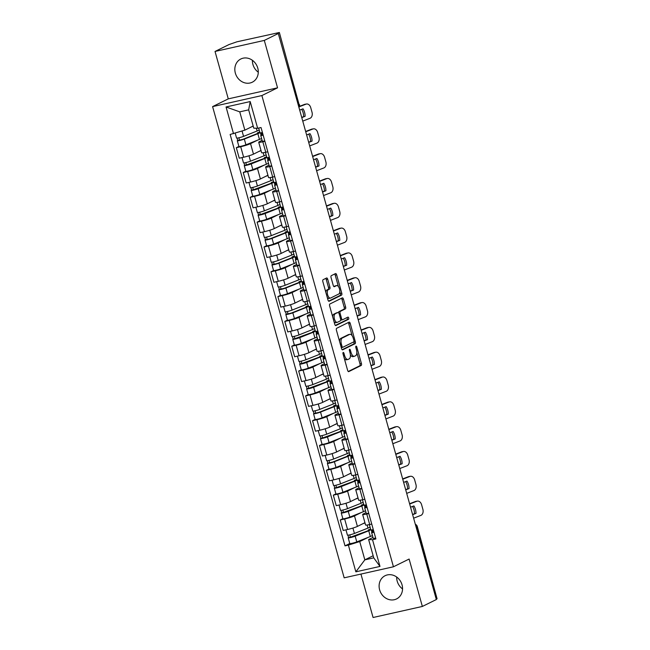 <?xml version="1.0" encoding="UTF-8"?>
<svg xmlns="http://www.w3.org/2000/svg" width="650" height="650" viewBox="0 0 650 650"><rect width="100%" height="100%" fill="white"/><g stroke="black" fill="none" stroke-linecap="round" stroke-linejoin="round"><path stroke-width="0.97" d="M343.176 352.471A1.137 0.528 77.4 0 0 343.005 353.803L347.636 370.394A1.633 0.756 77.4 0 0 348.676 371.646A1.633 0.756 77.4 0 0 348.757 371.613L361.173 365.479A1.633 0.756 77.4 0 0 361.433 363.577L356.801 346.986A1.137 0.528 77.4 0 0 356.062 346.117A1.137 0.528 77.4 0 0 356.013 346.133A1.137 0.528 77.4 0 0 355.834 347.466L356.428 349.611A5.216 2.405 77.4 0 1 355.623 355.696L354.583 356.208A5.216 2.405 77.4 0 1 354.331 356.298A5.216 2.405 77.4 0 1 350.984 352.308L350.382 350.155A1.137 0.528 77.4 0 0 349.651 349.286A1.137 0.528 77.4 0 0 349.594 349.302A1.137 0.528 77.4 0 0 349.416 350.634L350.017 352.779A5.216 2.405 77.4 0 1 349.204 358.865L348.173 359.377A5.216 2.405 77.4 0 1 347.912 359.466A5.216 2.405 77.4 0 1 344.565 355.477L343.964 353.324A1.137 0.528 77.4 0 0 343.233 352.454A1.137 0.528 77.4 0 0 343.176 352.471M258.277 72.207A12.943 11.416 63.7 0 1 252.915 64.423A12.943 11.416 63.7 0 1 252.403 60.304M235.349 73.109A12.943 11.416 -116.3 0 0 252.289 82.201A12.943 11.416 -116.3 0 0 257.766 68.079A12.943 11.416 -116.3 0 0 240.825 58.987A12.943 11.416 -116.3 0 0 235.349 73.109M402.553 588.933A12.943 11.416 63.7 0 1 397.191 581.149A12.943 11.416 63.7 0 1 396.671 577.029M379.624 589.826A12.943 11.416 -116.3 0 0 396.565 598.926A12.943 11.416 -116.3 0 0 402.033 584.805A12.943 11.416 -116.3 0 0 385.092 575.713A12.943 11.416 -116.3 0 0 379.624 589.826M327.714 279.216A1.633 0.756 77.4 0 0 326.666 277.964A1.633 0.756 77.4 0 0 326.584 277.997L323.099 279.719A1.633 0.756 77.4 0 0 322.847 281.621L327.99 300.048A1.633 0.756 77.4 0 0 329.038 301.291A1.633 0.756 77.4 0 0 329.119 301.267L341.534 295.132A1.633 0.756 77.4 0 0 341.786 293.231L336.643 274.804A1.633 0.756 77.4 0 0 335.595 273.553A1.633 0.756 77.4 0 0 335.514 273.585L331.313 275.665A1.633 0.756 77.4 0 0 331.053 277.566L333.255 285.447A1.633 0.756 77.4 0 0 334.303 286.699A1.633 0.756 77.4 0 0 334.384 286.674L336.473 285.642A4.355 2.015 77.4 0 1 336.684 285.561A4.355 2.015 77.4 0 1 339.544 289.144A4.355 2.015 77.4 0 1 338.804 293.995L330.631 298.033A4.355 2.015 77.4 0 1 330.419 298.106A4.355 2.015 77.4 0 1 327.551 294.531A4.355 2.015 77.4 0 1 328.299 289.681L329.656 289.006A1.633 0.756 77.4 0 0 329.916 287.105L327.714 279.216L326.276 279.541A1.633 0.756 77.4 0 0 325.674 278.444M261.877 95.558L277.55 87.823L264.306 40.414L278.298 33.499L436.337 599.544L422.354 606.45L409.118 559.041L393.445 566.784L261.877 95.558L212.599 106.608L344.167 577.834L393.445 566.784M336.659 328.283A1.633 0.756 77.4 0 0 336.408 330.184L341.551 348.611A1.633 0.756 77.4 0 0 342.599 349.863A1.633 0.756 77.4 0 0 342.68 349.83L355.095 343.696A1.633 0.756 77.4 0 0 355.347 341.794L350.204 323.367A1.633 0.756 77.4 0 0 349.156 322.124A1.633 0.756 77.4 0 0 349.074 322.148L336.659 328.283M334.774 324.326L329.631 305.898A1.633 0.756 77.4 0 1 329.883 303.997L342.298 297.863A1.633 0.756 77.4 0 1 342.379 297.838A1.633 0.756 77.4 0 1 343.419 299.089L345.621 306.971A1.633 0.756 77.4 0 1 345.369 308.872L340.332 311.366A1.633 0.756 77.4 0 0 340.08 313.267L341.543 318.5A1.633 0.756 77.4 0 0 342.591 319.743A1.633 0.756 77.4 0 0 342.672 319.719L347.912 317.127A1.137 0.528 77.4 0 1 347.969 317.111A1.137 0.528 77.4 0 1 348.717 318.045A1.137 0.528 77.4 0 1 348.522 319.312L335.896 325.553A1.633 0.756 77.4 0 1 335.814 325.577A1.633 0.756 77.4 0 1 334.774 324.326M264.306 40.414L215.028 51.456L229.019 44.549L236.909 41.811L279.362 32.5L299.154 104.812L279.362 32.5M360.945 574.072L373.076 617.5L422.354 606.45M215.028 51.456L228.272 98.865L212.599 106.608M278.298 33.499L276.859 33.824L279.037 32.752M416.122 527.134L417.284 526.476L437.076 598.788L416.959 526.719A3.323 2.925 -116.3 0 0 415.415 524.615M436.239 599.202L437.076 598.788M368.818 513.565L366.762 514.028A7.638 0.756 164.4 0 1 362.643 514.483L365.576 524.981A7.638 0.756 -15.6 0 0 369.696 524.526L371.743 524.071M361.384 512.501L354.486 515.905A7.638 0.756 164.4 0 1 344.638 518.984L347.571 529.49A7.638 0.756 -15.6 0 0 357.411 526.411L364.934 522.689M347.571 529.49L343.192 530.465L340.259 519.967L342.842 518.692M362.643 514.483A7.638 0.756 164.4 0 1 363.391 513.914L366.023 512.606M344.638 518.984L340.259 519.967M361.887 488.751L359.84 489.206A7.638 0.756 164.4 0 1 355.713 489.661L358.646 500.167A7.638 0.756 -15.6 0 0 362.765 499.712L364.821 499.249M335.912 493.878L333.328 495.154L336.261 505.651L340.641 504.668A7.638 0.756 -15.6 0 0 350.488 501.589L358.004 497.876M355.713 489.661A7.638 0.756 164.4 0 1 356.46 489.093L359.101 487.793M354.453 487.679L347.555 491.091A7.638 0.756 164.4 0 1 337.707 494.171L333.328 495.154M354.957 463.929L352.909 464.392A7.638 0.756 164.4 0 1 348.782 464.848L351.715 475.345A7.638 0.756 -15.6 0 0 355.842 474.89L357.89 474.427M328.981 469.056L326.398 470.332L329.331 480.829L333.71 479.846A7.638 0.756 -15.6 0 0 343.558 476.775L351.081 473.054M348.782 464.848A7.638 0.756 164.4 0 1 349.529 464.279L352.17 462.971M347.523 462.865L340.624 466.269A7.638 0.756 164.4 0 1 330.785 469.349L326.398 470.332M348.026 439.116L345.979 439.571A7.638 0.756 164.4 0 1 341.859 440.026L344.784 450.531A7.638 0.756 -15.6 0 0 348.912 450.068L350.959 449.613M322.051 444.234L319.475 445.518L322.4 456.016L326.787 455.032A7.638 0.756 -15.6 0 0 336.627 451.953L344.151 448.24M341.859 440.026A7.638 0.756 164.4 0 1 342.599 439.457L345.239 438.157M340.592 438.043L333.694 441.456A7.638 0.756 164.4 0 1 323.854 444.535L319.475 445.518M341.096 414.294L339.048 414.757A7.638 0.756 164.4 0 1 334.929 415.212L337.862 425.709A7.638 0.756 -15.6 0 0 341.981 425.254L344.029 424.791M315.128 419.421L312.544 420.696L315.469 431.194L319.857 430.211A7.638 0.756 -15.6 0 0 329.696 427.139L337.22 423.418M334.929 415.212A7.638 0.756 164.4 0 1 335.676 414.635L338.309 413.335M333.661 413.229L326.763 416.634A7.638 0.756 164.4 0 1 316.924 419.713L312.544 420.696M334.165 389.48L332.118 389.935A7.638 0.756 164.4 0 1 327.998 390.39L330.931 400.896A7.638 0.756 -15.6 0 0 335.051 400.433L337.098 399.977M308.197 394.599L305.614 395.874L308.547 406.38L312.926 405.397A7.638 0.756 -15.6 0 0 322.766 402.317L330.289 398.604M327.998 390.39A7.638 0.756 164.4 0 1 328.746 389.821L331.378 388.521M326.731 388.408L319.832 391.82A7.638 0.756 164.4 0 1 309.993 394.899L305.614 395.874M327.243 364.658L325.187 365.121A7.638 0.756 164.4 0 1 321.067 365.576L324.001 376.074A7.638 0.756 -15.6 0 0 328.12 375.619L330.168 375.156M301.267 369.785L298.683 371.061L301.616 381.558L305.996 380.575A7.638 0.756 -15.6 0 0 315.835 377.496L323.359 373.783M321.067 365.576A7.638 0.756 164.4 0 1 321.815 364.999L324.447 363.699M319.8 363.594L312.91 366.998A7.638 0.756 164.4 0 1 303.062 370.077L298.683 371.061M320.312 339.844L318.264 340.299A7.638 0.756 164.4 0 1 314.137 340.754L317.07 351.26A7.638 0.756 -15.6 0 0 321.189 350.797L323.237 350.342M294.336 344.963L291.752 346.239L294.686 356.744L299.065 355.761A7.638 0.756 -15.6 0 0 308.912 352.682L316.428 348.969M314.137 340.754A7.638 0.756 164.4 0 1 314.884 340.186L317.525 338.886M312.877 338.772L305.979 342.184A7.638 0.756 164.4 0 1 296.132 345.264L291.752 346.239M313.381 315.023L311.334 315.486A7.638 0.756 164.4 0 1 307.206 315.941L310.139 326.438A7.638 0.756 -15.6 0 0 314.259 325.983L316.314 325.52M287.406 320.149L284.822 321.425L287.755 331.923L292.134 330.939A7.638 0.756 -15.6 0 0 301.982 327.86L309.498 324.147M307.206 315.941A7.638 0.756 164.4 0 1 307.954 315.364L310.594 314.064M305.947 313.958L299.049 317.363A7.638 0.756 164.4 0 1 289.209 320.442L284.822 321.425M306.451 290.209L304.403 290.664A7.638 0.756 164.4 0 1 300.284 291.119L303.209 301.624A7.638 0.756 -15.6 0 0 307.336 301.161L309.384 300.706M280.475 295.327L277.891 296.603L280.824 307.109L285.212 306.126A7.638 0.756 -15.6 0 0 295.051 303.046L302.575 299.333M300.284 291.119A7.638 0.756 164.4 0 1 301.023 290.55L303.664 289.242M299.016 289.136L292.118 292.549A7.638 0.756 164.4 0 1 282.279 295.62L277.891 296.603M299.52 265.387L297.473 265.85A7.638 0.756 164.4 0 1 293.353 266.305L296.286 276.803A7.638 0.756 -15.6 0 0 300.406 276.348L302.453 275.884M273.553 270.514L270.969 271.789L273.894 282.287L278.281 281.304A7.638 0.756 -15.6 0 0 288.121 278.224L295.644 274.511M293.353 266.305A7.638 0.756 164.4 0 1 294.092 265.728L296.733 264.428M292.086 264.322L285.188 267.727A7.638 0.756 164.4 0 1 275.348 270.806L270.969 271.789M292.589 240.565L290.542 241.028A7.638 0.756 164.4 0 1 286.423 241.483L289.356 251.981A7.638 0.756 -15.6 0 0 293.475 251.526L295.523 251.071M266.622 245.692L264.038 246.967L266.971 257.473L271.351 256.49A7.638 0.756 -15.6 0 0 281.19 253.411L288.714 249.689M286.423 241.483A7.638 0.756 164.4 0 1 287.17 240.914L289.803 239.606M285.155 239.501L278.257 242.913A7.638 0.756 164.4 0 1 268.418 245.984L264.038 246.967M285.659 215.751L283.611 216.206A7.638 0.756 164.4 0 1 279.492 216.669L282.425 227.167A7.638 0.756 -15.6 0 0 286.544 226.712L288.592 226.249M259.691 220.878L257.108 222.154L260.041 232.651L264.42 231.668A7.638 0.756 -15.6 0 0 274.259 228.589L281.783 224.876M279.492 216.669A7.638 0.756 164.4 0 1 280.239 216.092L282.872 214.793M278.224 214.687L271.326 218.091A7.638 0.756 164.4 0 1 261.487 221.171L257.108 222.154M278.736 190.929L276.681 191.393A7.638 0.756 164.4 0 1 272.561 191.847L275.494 202.345A7.638 0.756 -15.6 0 0 279.614 201.89L281.661 201.435M252.761 196.056L250.177 197.332L253.11 207.838L257.489 206.854A7.638 0.756 -15.6 0 0 267.329 203.775L274.852 200.054M272.561 191.847A7.638 0.756 164.4 0 1 273.309 191.279L275.949 189.971M271.302 189.865L264.404 193.269A7.638 0.756 164.4 0 1 254.556 196.349L250.177 197.332M271.806 166.116L269.758 166.571A7.638 0.756 164.4 0 1 265.631 167.034L268.564 177.531A7.638 0.756 -15.6 0 0 272.683 177.076L274.739 176.613M245.83 171.243L243.246 172.518L246.179 183.016L250.559 182.032A7.638 0.756 -15.6 0 0 260.406 178.953L267.922 175.24M265.631 167.034A7.638 0.756 164.4 0 1 266.378 166.457L269.019 165.157M264.371 165.051L257.473 168.456A7.638 0.756 164.4 0 1 247.634 171.535L243.246 172.518M264.875 141.294L262.827 141.757A7.638 0.756 164.4 0 1 258.708 142.212L261.633 152.709A7.638 0.756 -15.6 0 0 265.761 152.254L267.808 151.799M238.899 146.421L236.316 147.696L239.249 158.194L243.636 157.219A7.638 0.756 -15.6 0 0 253.476 154.139L260.999 150.418M258.708 142.212A7.638 0.756 164.4 0 1 259.447 141.643L262.088 140.335M257.441 140.229L250.543 143.634A7.638 0.756 164.4 0 1 240.703 146.713L236.316 147.696M368.306 537.314L359.726 541.556L364.837 559.853L373.742 557.854L368.631 539.565L372.954 537.428M373.149 555.742L364.837 559.853L355.851 571.829L348.384 545.106L359.726 541.556M368.631 539.565L372.523 539.695L379.982 566.426L355.851 571.829M233.521 133.697L226.054 106.974L250.193 101.562L257.652 128.286L253.768 128.156L248.658 109.858L239.752 111.857L244.855 130.154L230.141 134.452L345.012 545.862L348.384 545.106M372.523 539.695L375.895 538.939L261.032 127.53L257.652 128.286M277.55 87.823L228.272 98.865M244.855 130.154L253.175 126.043M349.773 543.514L345.012 545.862M371.654 530.839L371.402 529.929M364.723 506.017L364.471 505.115M357.793 481.203L357.541 480.293M350.862 456.381L350.61 455.479M343.939 431.567L343.679 430.657M337.009 406.746L336.757 405.844M330.078 381.932L329.826 381.022M323.148 357.11L322.896 356.208M316.217 332.296L315.965 331.386M309.286 307.474L309.034 306.572M302.364 282.661L302.104 281.751M295.433 257.839L295.181 256.937M288.502 233.025L288.251 232.115M281.572 208.203L281.32 207.301M274.641 183.389L274.389 182.479M267.711 158.567L267.459 157.666M260.788 133.754L260.528 132.844M379.982 566.426L373.742 557.854M248.658 109.858L250.193 101.562M239.752 111.857L226.054 106.974M344.289 358.402A5.216 2.405 77.4 0 0 346.474 359.791L347.912 359.466M350.374 354.697A5.216 2.405 77.4 0 0 352.893 356.623L354.331 356.298M348.238 371.491L359.743 365.804A1.633 0.756 77.4 0 0 359.994 363.902L356.834 352.584M352.113 335.684L348.766 323.692A1.633 0.756 77.4 0 0 348.164 322.595M342.152 349.7L353.657 344.021A1.633 0.756 77.4 0 0 353.909 342.119L353.827 341.811M342.038 346.418A1.137 0.528 77.4 0 0 342.769 347.287A1.137 0.528 77.4 0 0 342.826 347.271L353.722 341.884A1.137 0.528 77.4 0 0 353.901 340.551L353.267 338.293A5.216 2.405 77.4 0 0 349.919 334.295A5.216 2.405 77.4 0 0 349.668 334.384L342.217 338.065A5.216 2.405 77.4 0 0 341.404 344.151L342.038 346.418L341.006 346.645M341.274 347.62A1.137 0.528 77.4 0 0 341.331 347.612A1.137 0.528 77.4 0 0 341.388 347.596L342.713 347.295M349.919 334.295L348.489 334.612A5.216 2.405 77.4 0 0 348.229 334.709L349.668 334.384M339.568 341.502A5.216 2.405 77.4 0 1 340.779 338.39L348.229 334.709M338.52 312.65A1.633 0.756 77.4 0 1 338.902 311.683L343.931 309.197A1.633 0.756 77.4 0 0 344.191 307.296L341.989 299.406A1.633 0.756 77.4 0 0 341.388 298.317M340.706 319.906A1.633 0.756 77.4 0 0 341.152 320.068A1.633 0.756 77.4 0 0 341.234 320.036L342.501 319.751M335.376 325.423L347.084 319.637A1.137 0.528 77.4 0 0 347.344 318.752A1.137 0.528 77.4 0 0 346.921 317.614M335.108 313.942A4.355 2.015 77.4 0 0 334.368 318.801A4.355 2.015 77.4 0 0 337.228 322.376A4.355 2.015 77.4 0 0 337.439 322.294L340.324 320.873A1.633 0.756 77.4 0 0 340.576 318.971L339.113 313.739A1.633 0.756 77.4 0 0 338.073 312.496A1.633 0.756 77.4 0 0 337.992 312.52L333.678 314.267A4.355 2.015 77.4 0 0 332.662 316.769M334.011 321.604A4.355 2.015 77.4 0 0 335.79 322.692L337.228 322.376M336.716 312.804A1.633 0.756 77.4 0 0 336.635 312.812A1.633 0.756 77.4 0 0 336.554 312.845L337.992 312.52M333.678 314.267L336.554 312.845M325.853 292.378A4.355 2.015 77.4 0 1 326.861 289.998L328.226 289.331A1.633 0.756 77.4 0 0 328.477 287.422L326.276 279.541M327.259 297.432A4.355 2.015 77.4 0 0 328.981 298.431L330.419 298.106M335.473 285.862A4.355 2.015 77.4 0 0 335.246 285.886A4.355 2.015 77.4 0 0 335.034 285.959L336.473 285.642M333.856 286.544L335.034 285.959M338.398 286.569L335.205 275.129A1.633 0.756 77.4 0 0 334.604 274.032M328.591 301.137L340.096 295.457A1.633 0.756 77.4 0 0 340.348 293.556L339.812 291.614M373.523 530.416L371.524 530.863M370.069 527.085A9.961 0.983 164.4 0 1 367.981 528.084L354.429 533.463A4.152 0.406 164.4 0 1 350.066 534.788A4.152 0.406 164.4 0 1 347.433 535.129L345.954 529.847M364.999 522.909L362.481 523.9M368.485 530.481L368.314 529.88A7.8 0.772 164.4 0 1 369.046 530.002A7.8 0.772 164.4 0 1 367.177 531.074L350.269 537.258L349.83 534.844M368.314 529.88L370.191 529.271A9.961 0.983 164.4 0 1 370.679 529.262M370.825 529.791A9.961 0.983 164.4 0 1 368.737 530.782L355.184 536.169A4.152 0.406 164.4 0 1 350.821 537.493A4.152 0.406 164.4 0 1 348.189 537.834A4.152 0.406 164.4 0 1 348.595 537.526L347.937 535.186M372.426 535.519A9.961 0.983 164.4 0 1 370.338 536.51L356.785 541.897A4.152 0.406 164.4 0 1 352.422 543.221A4.152 0.406 164.4 0 1 349.789 543.562L348.189 537.834M373.628 530.798L371.727 531.578M372.287 531.456L372.401 531.863M350.512 537.282L348.595 537.526M410.556 507.203L413.904 505.919A10.294 7.386 -99.7 0 1 415.992 513.394L412.563 514.394M412.644 514.678L415.992 513.394M412.579 506.423A10.294 7.386 -99.7 0 1 414.505 513.646M409.589 503.734L415.415 501.499A4.981 3.575 -99.7 0 1 415.911 501.361L417.389 501.109A4.981 3.575 80.3 0 0 416.894 501.239L415.415 501.499M413.619 518.18L420.851 515.401A4.981 3.575 80.3 0 0 422.882 509.332L421.598 504.717A4.981 3.575 80.3 0 0 417.389 501.109M409.662 504.018L416.894 501.239M373.636 530.839L371.67 532.472A4.152 0.406 -15.6 0 0 371.605 532.586A4.152 0.406 -15.6 0 0 374.043 532.293M371.605 532.586L373.206 538.314A4.152 0.406 -15.6 0 0 375.643 538.021M369.371 524.599L370.849 529.88A4.152 0.406 -15.6 0 0 373.287 529.587M366.592 505.602L364.593 506.049M363.139 502.263A9.961 0.983 164.4 0 1 361.051 503.262L347.498 508.649A4.152 0.406 164.4 0 1 343.143 509.974A4.152 0.406 164.4 0 1 340.502 510.315L339.024 505.034M358.069 498.087L355.55 499.086M361.554 505.668L361.384 505.066A7.8 0.772 164.4 0 1 362.115 505.188A7.8 0.772 164.4 0 1 360.246 506.253L343.338 512.436L342.899 510.031M361.384 505.066L363.261 504.449A9.961 0.983 164.4 0 1 363.748 504.449M363.894 504.969A9.961 0.983 164.4 0 1 361.806 505.968L348.254 511.355A4.152 0.406 164.4 0 1 343.899 512.679A4.152 0.406 164.4 0 1 341.258 513.021A4.152 0.406 164.4 0 1 341.664 512.704L341.006 510.372M365.495 510.697A9.961 0.983 164.4 0 1 363.407 511.696L349.854 517.083A4.152 0.406 164.4 0 1 345.491 518.408A4.152 0.406 164.4 0 1 342.859 518.741L341.258 513.021M366.697 505.976L364.796 506.764M365.365 506.634L365.479 507.049M343.582 512.46L341.664 512.704M359.661 480.781L357.671 481.227M356.208 477.449A9.961 0.983 164.4 0 1 354.12 478.449L340.576 483.827A4.152 0.406 164.4 0 1 336.213 485.152A4.152 0.406 164.4 0 1 333.572 485.493L332.101 480.212M351.138 473.265L348.619 474.264M354.624 480.846L354.453 480.244A7.8 0.772 164.4 0 1 355.184 480.366A7.8 0.772 164.4 0 1 353.316 481.439L336.408 487.622L335.969 485.209M354.453 480.244L356.33 479.635A9.961 0.983 164.4 0 1 356.817 479.627M356.964 480.155A9.961 0.983 164.4 0 1 354.876 481.146L341.331 486.533A4.152 0.406 164.4 0 1 336.968 487.858A4.152 0.406 164.4 0 1 334.327 488.199A4.152 0.406 164.4 0 1 334.734 487.89L334.084 485.55M358.564 485.883A9.961 0.983 164.4 0 1 356.476 486.874L342.924 492.261A4.152 0.406 164.4 0 1 338.569 493.586A4.152 0.406 164.4 0 1 335.928 493.927L334.327 488.199M359.767 481.163L357.866 481.942M358.434 481.821L358.548 482.227M336.651 487.646L334.734 487.89M352.731 455.967L350.74 456.414M349.277 452.628A9.961 0.983 164.4 0 1 347.197 453.627L333.645 459.014A4.152 0.406 164.4 0 1 329.282 460.338A4.152 0.406 164.4 0 1 326.641 460.679L325.171 455.398M344.207 448.451L341.697 449.451M347.693 456.032L347.531 455.431A7.8 0.772 164.4 0 1 348.254 455.552A7.8 0.772 164.4 0 1 346.385 456.617L332.841 462.004L329.477 462.8L329.038 460.395M347.531 455.431L349.399 454.813A9.961 0.983 164.4 0 1 349.887 454.813M350.033 455.333A9.961 0.983 164.4 0 1 347.945 456.332L334.401 461.719A4.152 0.406 164.4 0 1 330.037 463.044A4.152 0.406 164.4 0 1 327.397 463.377A4.152 0.406 164.4 0 1 327.803 463.068L327.153 460.728M351.634 461.061A9.961 0.983 164.4 0 1 349.546 462.061L336.001 467.448A4.152 0.406 164.4 0 1 331.638 468.772A4.152 0.406 164.4 0 1 328.998 469.105L327.397 463.377M352.836 456.341L350.935 457.129M351.504 456.999L351.618 457.413M329.721 462.824L327.803 463.068M403.626 482.389L406.973 481.098A10.294 7.386 -99.7 0 1 409.061 488.573L405.632 489.58M405.714 489.864L409.061 488.573M405.649 481.609A10.294 7.386 -99.7 0 1 407.574 488.832M402.659 478.92L408.484 476.677A4.981 3.575 -99.7 0 1 408.98 476.539L410.459 476.288A4.981 3.575 80.3 0 0 409.971 476.426L408.484 476.677M406.689 493.366L413.92 490.579A4.981 3.575 80.3 0 0 415.951 484.518L414.668 479.903A4.981 3.575 80.3 0 0 410.459 476.288M402.74 479.204L409.971 476.426M366.706 506.017L364.748 507.658A4.152 0.406 -15.6 0 0 364.674 507.764A4.152 0.406 -15.6 0 0 367.112 507.471M364.674 507.764L366.275 513.492A4.152 0.406 -15.6 0 0 368.713 513.199M362.448 499.777L363.919 505.066A4.152 0.406 -15.6 0 0 366.356 504.766M396.695 457.567L400.043 456.284A10.294 7.386 -99.7 0 1 402.131 463.759L398.702 464.758M398.783 465.043L402.131 463.759M398.718 456.788A10.294 7.386 -99.7 0 1 400.652 464.011M395.728 454.098L401.554 451.856A4.981 3.575 -99.7 0 1 402.049 451.726L403.528 451.474A4.981 3.575 80.3 0 0 403.041 451.604L401.554 451.856M399.758 468.544L406.989 465.766A4.981 3.575 80.3 0 0 409.029 459.696L407.737 455.081A4.981 3.575 80.3 0 0 403.528 451.474M395.809 454.382L403.041 451.604M359.775 481.203L357.817 482.836A4.152 0.406 -15.6 0 0 357.744 482.95A4.152 0.406 -15.6 0 0 360.181 482.657M357.744 482.95L359.344 488.678A4.152 0.406 -15.6 0 0 361.782 488.386M355.517 474.963L356.988 480.244A4.152 0.406 -15.6 0 0 359.426 479.952M389.764 432.746L393.112 431.462A10.294 7.386 -99.7 0 1 395.2 438.937L391.771 439.944M391.852 440.229L395.2 438.937M391.787 431.974A10.294 7.386 -99.7 0 1 393.721 439.197M388.798 429.284L394.631 427.042A4.981 3.575 -99.7 0 1 395.119 426.904L396.598 426.652A4.981 3.575 80.3 0 0 396.11 426.79L394.631 427.042M392.827 443.723L400.059 440.944A4.981 3.575 80.3 0 0 402.098 434.882L400.806 430.267A4.981 3.575 80.3 0 0 396.598 426.652M388.879 429.569L396.11 426.79M352.852 456.381L350.886 458.023A4.152 0.406 -15.6 0 0 350.813 458.128A4.152 0.406 -15.6 0 0 353.251 457.836M350.813 458.128L352.414 463.856A4.152 0.406 -15.6 0 0 354.851 463.564M348.587 450.141L350.058 455.431A4.152 0.406 -15.6 0 0 352.503 455.13M345.8 431.145L343.809 431.592M342.355 427.814A9.961 0.983 164.4 0 1 340.267 428.805L326.714 434.192A4.152 0.406 164.4 0 1 322.351 435.516A4.152 0.406 164.4 0 1 319.711 435.858L318.24 430.576M337.277 423.629L334.766 424.629M340.762 431.21L340.6 430.609A7.8 0.772 164.4 0 1 341.323 430.731A7.8 0.772 164.4 0 1 339.454 431.795L322.546 437.986L322.116 435.573M340.6 430.609L342.477 429.999A9.961 0.983 164.4 0 1 342.964 429.991M343.102 430.519A9.961 0.983 164.4 0 1 341.023 431.511L327.47 436.898A4.152 0.406 164.4 0 1 323.107 438.222A4.152 0.406 164.4 0 1 320.466 438.563A4.152 0.406 164.4 0 1 320.873 438.254L320.223 435.914M344.703 436.247A9.961 0.983 164.4 0 1 342.615 437.239L329.071 442.626A4.152 0.406 164.4 0 1 324.707 443.95A4.152 0.406 164.4 0 1 322.067 444.291L320.466 438.563M345.906 431.527L344.004 432.307M344.573 432.185L344.687 432.591M322.79 438.011L320.873 438.254M338.869 406.331L336.879 406.778M335.424 402.992A9.961 0.983 164.4 0 1 333.336 403.991L319.784 409.378A4.152 0.406 164.4 0 1 315.421 410.702A4.152 0.406 164.4 0 1 312.788 411.044L311.309 405.754M330.346 398.816L327.836 399.815M333.84 406.396L333.669 405.795A7.8 0.772 164.4 0 1 334.401 405.917A7.8 0.772 164.4 0 1 332.532 406.981L318.979 412.368L315.616 413.164L315.185 410.759M333.669 405.795L335.546 405.178A9.961 0.983 164.4 0 1 336.034 405.178M336.18 405.697A9.961 0.983 164.4 0 1 334.092 406.697L320.539 412.084A4.152 0.406 164.4 0 1 316.176 413.408A4.152 0.406 164.4 0 1 313.544 413.741A4.152 0.406 164.4 0 1 313.942 413.433L313.292 411.092M337.773 411.426A9.961 0.983 164.4 0 1 335.692 412.425L322.14 417.804A4.152 0.406 164.4 0 1 317.777 419.128A4.152 0.406 164.4 0 1 315.136 419.469L313.544 413.741M338.975 406.705L337.082 407.493M337.642 407.363L337.756 407.777M315.859 413.189L313.942 413.433M382.834 407.932L386.181 406.648A10.294 7.386 -99.7 0 1 388.269 414.123L384.849 415.123M384.922 415.407L388.269 414.123M384.857 407.152A10.294 7.386 -99.7 0 1 386.791 414.375M381.867 404.463L387.701 402.22A4.981 3.575 -99.7 0 1 388.188 402.09L389.675 401.838A4.981 3.575 80.3 0 0 389.179 401.968L387.701 402.22M385.905 418.909L393.136 416.13A4.981 3.575 80.3 0 0 395.168 410.061L393.876 405.446A4.981 3.575 80.3 0 0 389.675 401.838M381.948 404.747L389.179 401.968M345.922 431.567L343.956 433.201A4.152 0.406 -15.6 0 0 343.891 433.314A4.152 0.406 -15.6 0 0 346.328 433.022M343.891 433.314L345.483 439.043A4.152 0.406 -15.6 0 0 347.921 438.75M341.656 425.327L343.135 430.609A4.152 0.406 -15.6 0 0 345.572 430.316M375.911 383.11L379.251 381.826A10.294 7.386 -99.7 0 1 381.339 389.301L377.918 390.309M377.999 390.593L381.339 389.301M377.934 382.338A10.294 7.386 -99.7 0 1 379.86 389.561M374.936 379.649L380.77 377.406A4.981 3.575 -99.7 0 1 381.257 377.268L382.744 377.016A4.981 3.575 80.3 0 0 382.249 377.154L380.77 377.406M378.974 394.087L386.206 391.308A4.981 3.575 80.3 0 0 388.237 385.247L386.953 380.632A4.981 3.575 80.3 0 0 382.744 377.016M375.017 379.933L382.249 377.154M338.991 406.746L337.025 408.387A4.152 0.406 -15.6 0 0 336.96 408.493A4.152 0.406 -15.6 0 0 339.398 408.2M336.96 408.493L338.561 414.221A4.152 0.406 -15.6 0 0 340.998 413.928M334.726 400.506L336.204 405.787A4.152 0.406 -15.6 0 0 338.642 405.494M331.947 381.509L329.948 381.956M328.494 378.178A9.961 0.983 164.4 0 1 326.406 379.169L312.853 384.556A4.152 0.406 164.4 0 1 308.49 385.881A4.152 0.406 164.4 0 1 305.858 386.222L304.379 380.941M323.416 373.994L320.905 374.993M326.909 381.574L326.739 380.973A7.8 0.772 164.4 0 1 327.47 381.095A7.8 0.772 164.4 0 1 325.601 382.159L308.693 388.342L308.254 385.938M326.739 380.973L328.616 380.364A9.961 0.983 164.4 0 1 329.103 380.356M329.249 380.884A9.961 0.983 164.4 0 1 327.161 381.875L313.609 387.262A4.152 0.406 164.4 0 1 309.246 388.586A4.152 0.406 164.4 0 1 306.613 388.928A4.152 0.406 164.4 0 1 307.019 388.619L306.361 386.279M330.85 386.612A9.961 0.983 164.4 0 1 328.762 387.603L315.209 392.99A4.152 0.406 164.4 0 1 310.846 394.314A4.152 0.406 164.4 0 1 308.214 394.656L306.613 388.928M332.053 381.883L330.151 382.671M330.712 382.549L330.826 382.956M308.929 388.375L307.019 388.619M325.016 356.696L323.017 357.142M321.563 353.356A9.961 0.983 164.4 0 1 319.475 354.356L305.923 359.743A4.152 0.406 164.4 0 1 301.567 361.067A4.152 0.406 164.4 0 1 298.927 361.4L297.448 356.119M316.493 349.18L313.974 350.179M319.979 356.761L319.808 356.159A7.8 0.772 164.4 0 1 320.539 356.281A7.8 0.772 164.4 0 1 318.671 357.346L301.762 363.529L301.324 361.124M319.808 356.159L321.685 355.542A9.961 0.983 164.4 0 1 322.173 355.542M322.319 356.062A9.961 0.983 164.4 0 1 320.231 357.061L306.678 362.448A4.152 0.406 164.4 0 1 302.323 363.773A4.152 0.406 164.4 0 1 299.683 364.106A4.152 0.406 164.4 0 1 300.089 363.797L299.431 361.457M323.919 361.79A9.961 0.983 164.4 0 1 321.831 362.789L308.279 368.168A4.152 0.406 164.4 0 1 303.916 369.493A4.152 0.406 164.4 0 1 301.283 369.834L299.683 364.106M325.122 357.069L323.221 357.858M323.781 357.727L323.903 358.142M302.006 363.553L300.089 363.797M318.086 331.874L316.095 332.321M314.632 328.543A9.961 0.983 164.4 0 1 312.544 329.534L299 334.921A4.152 0.406 164.4 0 1 294.637 336.245A4.152 0.406 164.4 0 1 291.996 336.586L290.526 331.305M309.562 324.358L307.044 325.358M313.048 331.939L312.877 331.338A7.8 0.772 164.4 0 1 313.609 331.459A7.8 0.772 164.4 0 1 311.74 332.524L294.832 338.707L294.393 336.302M312.877 331.338L314.754 330.728A9.961 0.983 164.4 0 1 315.242 330.72M315.388 331.248A9.961 0.983 164.4 0 1 313.3 332.239L299.756 337.626A4.152 0.406 164.4 0 1 295.392 338.951A4.152 0.406 164.4 0 1 292.752 339.292A4.152 0.406 164.4 0 1 293.158 338.983L292.508 336.643M316.989 336.968A9.961 0.983 164.4 0 1 314.901 337.967L301.348 343.354A4.152 0.406 164.4 0 1 296.985 344.679A4.152 0.406 164.4 0 1 294.352 345.02L292.752 339.292M318.191 332.248L316.29 333.036M316.859 332.914L316.973 333.32M295.076 338.739L293.158 338.983M311.155 307.06L309.164 307.507M307.702 303.721A9.961 0.983 164.4 0 1 305.614 304.72L292.069 310.107A4.152 0.406 164.4 0 1 287.706 311.431A4.152 0.406 164.4 0 1 285.066 311.764L283.595 306.483M302.632 299.544L300.121 300.544M306.118 307.125L305.947 306.524A7.8 0.772 164.4 0 1 306.678 306.637A7.8 0.772 164.4 0 1 304.809 307.71L291.265 313.097L287.901 313.893L287.463 311.488M305.947 306.524L307.824 305.906A9.961 0.983 164.4 0 1 308.311 305.906M308.457 306.426A9.961 0.983 164.4 0 1 306.369 307.426L292.825 312.804A4.152 0.406 164.4 0 1 288.462 314.129A4.152 0.406 164.4 0 1 285.821 314.47A4.152 0.406 164.4 0 1 286.227 314.161L285.577 311.821M310.058 312.154A9.961 0.983 164.4 0 1 307.97 313.154L294.418 318.533A4.152 0.406 164.4 0 1 290.062 319.857A4.152 0.406 164.4 0 1 287.422 320.198L285.821 314.47M311.261 307.434L309.359 308.222M309.928 308.092L310.042 308.506M288.145 313.918L286.227 314.161M304.224 282.238L302.234 282.685M300.779 278.907A9.961 0.983 164.4 0 1 298.691 279.898L285.139 285.285A4.152 0.406 164.4 0 1 280.776 286.609A4.152 0.406 164.4 0 1 278.135 286.951L276.664 281.669M295.701 274.723L293.191 275.722M299.187 282.303L299.024 281.702A7.8 0.772 164.4 0 1 299.748 281.824A7.8 0.772 164.4 0 1 297.879 282.888L284.334 288.275L280.971 289.071L280.532 286.666M299.024 281.702L300.901 281.092A9.961 0.983 164.4 0 1 301.381 281.084M301.527 281.613A9.961 0.983 164.4 0 1 299.447 282.604L285.894 287.991A4.152 0.406 164.4 0 1 281.531 289.315A4.152 0.406 164.4 0 1 278.891 289.656A4.152 0.406 164.4 0 1 279.297 289.348L278.647 287.007M303.127 287.332A9.961 0.983 164.4 0 1 301.039 288.332L287.495 293.719A4.152 0.406 164.4 0 1 283.132 295.043A4.152 0.406 164.4 0 1 280.491 295.384L278.891 289.656M304.33 282.612L302.429 283.4M302.998 283.27L303.111 283.684M281.214 289.104L279.297 289.348M297.294 257.424L295.303 257.871M293.849 254.085A9.961 0.983 164.4 0 1 291.761 255.084L278.208 260.471A4.152 0.406 164.4 0 1 273.845 261.796A4.152 0.406 164.4 0 1 271.213 262.129L269.734 256.848M288.771 249.909L286.26 250.908M292.264 257.489L292.094 256.888A7.8 0.772 164.4 0 1 292.825 257.002A7.8 0.772 164.4 0 1 290.956 258.074L277.404 263.461L274.04 264.257L273.609 261.844M292.094 256.888L293.971 256.271A9.961 0.983 164.4 0 1 294.458 256.271M294.604 256.791A9.961 0.983 164.4 0 1 292.516 257.79L278.964 263.169A4.152 0.406 164.4 0 1 274.601 264.493A4.152 0.406 164.4 0 1 271.968 264.834A4.152 0.406 164.4 0 1 272.366 264.526L271.716 262.186M296.197 262.519A9.961 0.983 164.4 0 1 294.117 263.518L280.564 268.897A4.152 0.406 164.4 0 1 276.201 270.221A4.152 0.406 164.4 0 1 273.561 270.562L271.968 264.834M297.399 257.798L295.506 258.586M296.067 258.456L296.181 258.863M274.284 264.282L272.366 264.526M290.371 232.602L288.373 233.049M286.918 229.271A9.961 0.983 164.4 0 1 284.83 230.262L271.277 235.649A4.152 0.406 164.4 0 1 266.914 236.974A4.152 0.406 164.4 0 1 264.282 237.315L262.803 232.034M281.84 225.087L279.329 226.086M285.334 232.668L285.163 232.066A7.8 0.772 164.4 0 1 285.894 232.188A7.8 0.772 164.4 0 1 284.026 233.252L270.473 238.639L267.109 239.436L266.679 237.031M285.163 232.066L287.04 231.449A9.961 0.983 164.4 0 1 287.527 231.449M287.674 231.969A9.961 0.983 164.4 0 1 285.586 232.968L272.033 238.355A4.152 0.406 164.4 0 1 267.67 239.679A4.152 0.406 164.4 0 1 265.037 240.021A4.152 0.406 164.4 0 1 265.444 239.704L264.786 237.372M289.274 237.697A9.961 0.983 164.4 0 1 287.186 238.696L273.634 244.083A4.152 0.406 164.4 0 1 269.271 245.408A4.152 0.406 164.4 0 1 266.63 245.749L265.037 240.021M290.469 232.976L288.576 233.764M289.136 233.634L289.25 234.049M267.353 239.468L265.444 239.704M283.441 207.789L281.442 208.236M279.988 204.449A9.961 0.983 164.4 0 1 277.899 205.449L264.347 210.828A4.152 0.406 164.4 0 1 259.992 212.152A4.152 0.406 164.4 0 1 257.351 212.493L255.873 207.212M274.918 200.273L272.399 201.273M278.403 207.854L278.233 207.244A7.8 0.772 164.4 0 1 278.964 207.366A7.8 0.772 164.4 0 1 277.095 208.439L260.187 214.622L259.748 212.209M278.233 207.244L280.109 206.635A9.961 0.983 164.4 0 1 280.597 206.635M280.743 207.155A9.961 0.983 164.4 0 1 278.655 208.154L265.102 213.533A4.152 0.406 164.4 0 1 260.739 214.857A4.152 0.406 164.4 0 1 258.107 215.199A4.152 0.406 164.4 0 1 258.513 214.89L257.855 212.55M282.344 212.883A9.961 0.983 164.4 0 1 280.256 213.874L266.703 219.261A4.152 0.406 164.4 0 1 262.34 220.586A4.152 0.406 164.4 0 1 259.707 220.927L258.107 215.199M283.546 208.162L281.645 208.943M282.206 208.821L282.327 209.227M260.431 214.646L258.513 214.89M368.981 358.296L372.328 357.012A10.294 7.386 -99.7 0 1 374.408 364.488L370.988 365.487M371.069 365.771L374.408 364.488M371.004 357.516A10.294 7.386 -99.7 0 1 372.929 364.739M368.014 354.827L373.839 352.584A4.981 3.575 -99.7 0 1 374.335 352.454L375.814 352.194A4.981 3.575 80.3 0 0 375.318 352.332L373.839 352.584M372.044 369.273L379.275 366.494A4.981 3.575 80.3 0 0 381.306 360.425L380.023 355.81A4.981 3.575 80.3 0 0 375.814 352.194M368.087 355.111L375.318 352.332M332.061 381.932L330.094 383.565A4.152 0.406 -15.6 0 0 330.029 383.679A4.152 0.406 -15.6 0 0 332.467 383.386M330.029 383.679L331.63 389.407A4.152 0.406 -15.6 0 0 334.067 389.114M327.795 375.692L329.274 380.973A4.152 0.406 -15.6 0 0 331.711 380.681M362.05 333.474L365.398 332.191A10.294 7.386 -99.7 0 1 367.486 339.666L364.057 340.673M364.138 340.957L367.486 339.666M364.073 332.702A10.294 7.386 -99.7 0 1 365.999 339.926M361.083 330.013L366.909 327.771A4.981 3.575 -99.7 0 1 367.404 327.632L368.883 327.381A4.981 3.575 80.3 0 0 368.396 327.519L366.909 327.771M365.113 344.451L372.344 341.673A4.981 3.575 80.3 0 0 374.376 335.611L373.092 330.996A4.981 3.575 80.3 0 0 368.883 327.381M361.164 330.298L368.396 327.519M325.13 357.11L323.172 358.751A4.152 0.406 -15.6 0 0 323.099 358.857A4.152 0.406 -15.6 0 0 325.536 358.564M323.099 358.857L324.699 364.585A4.152 0.406 -15.6 0 0 327.137 364.293M320.873 350.87L322.343 356.151A4.152 0.406 -15.6 0 0 324.781 355.859M355.119 308.661L358.467 307.377A10.294 7.386 -99.7 0 1 360.555 314.852L357.126 315.851M357.207 316.136L360.555 314.852M357.142 307.881A10.294 7.386 -99.7 0 1 359.068 315.104M354.152 305.191L359.978 302.949A4.981 3.575 -99.7 0 1 360.474 302.819L361.952 302.559A4.981 3.575 80.3 0 0 361.465 302.697L359.978 302.949M358.183 319.637L365.414 316.859A4.981 3.575 80.3 0 0 367.453 310.789L366.161 306.174A4.981 3.575 80.3 0 0 361.952 302.559M354.234 305.476L361.465 302.697M318.199 332.296L316.241 333.929A4.152 0.406 -15.6 0 0 316.168 334.043A4.152 0.406 -15.6 0 0 318.606 333.751M316.168 334.043L317.769 339.771A4.152 0.406 -15.6 0 0 320.206 339.479M313.942 326.056L315.412 331.338A4.152 0.406 -15.6 0 0 317.85 331.045M348.189 283.839L351.536 282.555A10.294 7.386 -99.7 0 1 353.624 290.03L350.196 291.029M350.277 291.322L353.624 290.03M350.212 283.067A10.294 7.386 -99.7 0 1 352.146 290.29M347.222 280.377L353.056 278.135A4.981 3.575 -99.7 0 1 353.543 277.997L355.022 277.745A4.981 3.575 80.3 0 0 354.534 277.883L353.056 278.135M351.252 294.816L358.483 292.037A4.981 3.575 80.3 0 0 360.523 285.967L359.231 281.361A4.981 3.575 80.3 0 0 355.022 277.745M347.303 280.662L354.534 277.883M311.269 307.474L309.311 309.116A4.152 0.406 -15.6 0 0 309.238 309.221A4.152 0.406 -15.6 0 0 311.675 308.929M309.238 309.221L310.838 314.949A4.152 0.406 -15.6 0 0 313.276 314.657M307.011 301.234L308.482 306.516A4.152 0.406 -15.6 0 0 310.928 306.223M341.258 259.025L344.606 257.733A10.294 7.386 -99.7 0 1 346.694 265.216L343.273 266.216M343.346 266.5L346.694 265.216M343.281 258.245A10.294 7.386 -99.7 0 1 345.215 265.468M340.291 255.556L346.125 253.313A4.981 3.575 -99.7 0 1 346.613 253.183L348.099 252.923A4.981 3.575 80.3 0 0 347.604 253.061L346.125 253.313M344.329 270.002L351.561 267.223A4.981 3.575 80.3 0 0 353.592 261.154L352.3 256.539A4.981 3.575 80.3 0 0 348.099 252.923M340.373 255.84L347.604 253.061M304.346 282.661L302.38 284.294A4.152 0.406 -15.6 0 0 302.315 284.408A4.152 0.406 -15.6 0 0 304.752 284.115M302.315 284.408L303.908 290.136A4.152 0.406 -15.6 0 0 306.345 289.835M300.081 276.421L301.559 281.702A4.152 0.406 -15.6 0 0 303.997 281.409M334.336 234.203L337.675 232.919A10.294 7.386 -99.7 0 1 339.763 240.394L336.342 241.394M336.416 241.686L339.763 240.394M336.351 233.431A10.294 7.386 -99.7 0 1 338.284 240.646M333.361 230.742L339.194 228.499A4.981 3.575 -99.7 0 1 339.682 228.361L341.169 228.109A4.981 3.575 80.3 0 0 340.673 228.239L339.194 228.499M337.399 245.18L344.63 242.401A4.981 3.575 80.3 0 0 346.661 236.332L345.377 231.725A4.981 3.575 80.3 0 0 341.169 228.109M333.442 231.026L340.673 228.239M297.416 257.839L295.449 259.48A4.152 0.406 -15.6 0 0 295.384 259.586A4.152 0.406 -15.6 0 0 297.822 259.293M295.384 259.586L296.985 265.314A4.152 0.406 -15.6 0 0 299.423 265.021M293.15 251.599L294.629 256.88A4.152 0.406 -15.6 0 0 297.066 256.588M327.405 209.389L330.752 208.097A10.294 7.386 -99.7 0 1 332.832 215.581L329.412 216.58M329.493 216.864L332.832 215.581M329.428 208.609A10.294 7.386 -99.7 0 1 331.354 215.832M326.438 205.92L332.264 203.678A4.981 3.575 -99.7 0 1 332.751 203.548L334.238 203.287A4.981 3.575 80.3 0 0 333.743 203.426L332.264 203.678M330.468 220.366L337.699 217.588A4.981 3.575 80.3 0 0 339.731 211.518L338.447 206.903A4.981 3.575 80.3 0 0 334.238 203.287M326.511 206.204L333.743 203.426M290.485 233.025L288.519 234.658A4.152 0.406 -15.6 0 0 288.454 234.772A4.152 0.406 -15.6 0 0 290.891 234.479M288.454 234.772L290.054 240.5A4.152 0.406 -15.6 0 0 292.492 240.199M286.219 226.785L287.698 232.066A4.152 0.406 -15.6 0 0 290.136 231.774M320.474 184.567L323.822 183.284A10.294 7.386 -99.7 0 1 325.91 190.759L322.481 191.758M322.562 192.043L325.91 190.759M322.498 183.787A10.294 7.386 -99.7 0 1 324.423 191.011M319.507 181.098L325.333 178.864A4.981 3.575 -99.7 0 1 325.829 178.726L327.308 178.474A4.981 3.575 80.3 0 0 326.82 178.604L325.333 178.864M323.537 195.544L330.769 192.766A4.981 3.575 80.3 0 0 332.8 186.696L331.516 182.089A4.981 3.575 80.3 0 0 327.308 178.474M319.589 181.391L326.82 178.604M283.554 208.203L281.596 209.836A4.152 0.406 -15.6 0 0 281.523 209.95A4.152 0.406 -15.6 0 0 283.961 209.658M281.523 209.95L283.124 215.678A4.152 0.406 -15.6 0 0 285.561 215.386M279.297 201.963L280.767 207.244A4.152 0.406 -15.6 0 0 283.205 206.952M276.51 182.967L274.511 183.414M273.057 179.636A9.961 0.983 164.4 0 1 270.969 180.627L257.424 186.014A4.152 0.406 164.4 0 1 253.061 187.338A4.152 0.406 164.4 0 1 250.421 187.679L248.95 182.398M267.987 175.451L265.468 176.451M271.473 183.032L271.302 182.431A7.8 0.772 164.4 0 1 272.033 182.553A7.8 0.772 164.4 0 1 270.164 183.617L253.256 189.8L252.818 187.395M271.302 182.431L273.179 181.813A9.961 0.983 164.4 0 1 273.666 181.813M273.812 182.333A9.961 0.983 164.4 0 1 271.724 183.332L258.172 188.719A4.152 0.406 164.4 0 1 253.817 190.044A4.152 0.406 164.4 0 1 251.176 190.385A4.152 0.406 164.4 0 1 251.582 190.068L250.932 187.736M275.413 188.061A9.961 0.983 164.4 0 1 273.325 189.061L259.773 194.447A4.152 0.406 164.4 0 1 255.409 195.772A4.152 0.406 164.4 0 1 252.777 196.113L251.176 190.385M276.616 183.341L274.714 184.129M275.283 183.999L275.397 184.413M253.5 189.832L251.582 190.068M313.544 159.754L316.891 158.462A10.294 7.386 -99.7 0 1 318.979 165.945L315.551 166.944M315.632 167.229L318.979 165.945M315.567 158.974A10.294 7.386 -99.7 0 1 317.493 166.197M312.577 156.284L318.402 154.042A4.981 3.575 -99.7 0 1 318.898 153.904L320.377 153.652A4.981 3.575 80.3 0 0 319.889 153.79L318.402 154.042M316.607 170.731L323.838 167.952A4.981 3.575 80.3 0 0 325.877 161.882L324.586 157.268A4.981 3.575 80.3 0 0 320.377 153.652M312.658 156.569L319.889 153.79M276.624 183.381L274.666 185.023A4.152 0.406 -15.6 0 0 274.592 185.136A4.152 0.406 -15.6 0 0 277.03 184.836M274.592 185.136L276.193 190.856A4.152 0.406 -15.6 0 0 278.631 190.564M272.366 177.141L273.837 182.431A4.152 0.406 -15.6 0 0 276.274 182.138M269.579 158.153L267.589 158.6M266.126 154.814A9.961 0.983 164.4 0 1 264.038 155.813L250.494 161.192A4.152 0.406 164.4 0 1 246.131 162.516A4.152 0.406 164.4 0 1 243.49 162.857L242.019 157.576M261.056 150.638L258.546 151.637M264.542 158.218L264.371 157.609A7.8 0.772 164.4 0 1 265.102 157.731A7.8 0.772 164.4 0 1 263.234 158.803L246.326 164.986L245.887 162.573M264.371 157.609L266.248 156.999A9.961 0.983 164.4 0 1 266.736 156.991M266.882 157.519A9.961 0.983 164.4 0 1 264.794 158.519L251.249 163.898A4.152 0.406 164.4 0 1 246.886 165.222A4.152 0.406 164.4 0 1 244.246 165.563A4.152 0.406 164.4 0 1 244.652 165.254L244.002 162.914M268.483 163.248A9.961 0.983 164.4 0 1 266.394 164.239L252.842 169.626A4.152 0.406 164.4 0 1 248.487 170.95A4.152 0.406 164.4 0 1 245.846 171.291L244.246 165.563M269.685 158.527L267.784 159.307M268.352 159.185L268.466 159.591M246.569 165.011L244.652 165.254M306.613 134.932L309.961 133.648A10.294 7.386 -99.7 0 1 312.049 141.123L308.62 142.123M308.701 142.407L312.049 141.123M308.636 134.152A10.294 7.386 -99.7 0 1 310.57 141.375M305.646 131.463L311.48 129.228A4.981 3.575 -99.7 0 1 311.967 129.09L313.446 128.838A4.981 3.575 80.3 0 0 312.959 128.968L311.48 129.228M309.676 145.909L316.908 143.13A4.981 3.575 80.3 0 0 318.947 137.061L317.655 132.446A4.981 3.575 80.3 0 0 313.446 128.838M305.727 131.755L312.959 128.968M269.693 158.567L267.735 160.201A4.152 0.406 -15.6 0 0 267.662 160.314A4.152 0.406 -15.6 0 0 270.099 160.022M267.662 160.314L269.262 166.043A4.152 0.406 -15.6 0 0 271.7 165.75M265.436 152.327L266.906 157.609A4.152 0.406 -15.6 0 0 269.344 157.316M262.649 133.331L260.658 133.778M259.196 129.992A9.961 0.983 164.4 0 1 257.116 130.991L243.563 136.378A4.152 0.406 164.4 0 1 239.2 137.702A4.152 0.406 164.4 0 1 236.559 138.044L235.203 133.169M253.216 126.181L251.615 126.815M257.611 133.396L257.449 132.795A7.8 0.772 164.4 0 1 258.172 132.917A7.8 0.772 164.4 0 1 256.303 133.981L242.759 139.368L239.395 140.164L238.956 137.759M257.449 132.795L259.326 132.178A9.961 0.983 164.4 0 1 259.805 132.178M259.951 132.697A9.961 0.983 164.4 0 1 257.871 133.697L244.319 139.084A4.152 0.406 164.4 0 1 239.956 140.408A4.152 0.406 164.4 0 1 237.315 140.749A4.152 0.406 164.4 0 1 237.721 140.433L237.071 138.101M261.552 138.426A9.961 0.983 164.4 0 1 259.464 139.425L245.919 144.812A4.152 0.406 164.4 0 1 241.556 146.136A4.152 0.406 164.4 0 1 238.916 146.477L237.315 140.749M262.754 133.705L260.853 134.493M261.422 134.363L261.536 134.778M239.639 140.189L237.721 140.433M299.683 110.118L303.03 108.826A10.294 7.386 -99.7 0 1 305.118 116.309L301.689 117.309M301.771 117.593L305.118 116.309M301.706 109.338A10.294 7.386 -99.7 0 1 303.639 116.561M299.479 106.356L304.549 104.406A4.981 3.575 -99.7 0 1 305.037 104.268L306.516 104.016A4.981 3.575 80.3 0 0 306.028 104.154L304.549 104.406M302.754 121.095L309.985 118.308A4.981 3.575 80.3 0 0 312.016 112.247L310.724 107.632A4.981 3.575 80.3 0 0 306.516 104.016M299.358 106.714L306.028 104.154M262.771 133.746L260.804 135.387A4.152 0.406 -15.6 0 0 260.739 135.501A4.152 0.406 -15.6 0 0 263.177 135.2M260.739 135.501L262.332 141.221A4.152 0.406 -15.6 0 0 264.769 140.928M258.659 128.066L259.984 132.795A4.152 0.406 -15.6 0 0 262.421 132.502M247.634 171.535L250.559 182.032M254.556 196.349L257.489 206.854M261.487 221.171L264.42 231.668M268.418 245.984L271.351 256.49M275.348 270.806L278.281 281.304M282.279 295.62L285.212 306.126M289.209 320.442L292.134 330.939M296.132 345.264L299.065 355.761M303.062 370.077L305.996 380.575M309.993 394.899L312.926 405.397M316.924 419.713L319.857 430.211M323.854 444.535L326.787 455.032M330.785 469.349L333.71 479.846M337.707 494.171L340.641 504.668M240.703 146.713L243.636 157.219M250.543 143.634L253.476 154.139M257.473 168.456L260.406 178.953M269.758 166.571L272.683 177.076M264.404 193.269L267.329 203.775M276.681 191.393L279.614 201.89M271.326 218.091L274.259 228.589M283.611 216.206L286.544 226.712M278.257 242.913L281.19 253.411M290.542 241.028L293.475 251.526M285.188 267.727L288.121 278.224M297.473 265.85L300.406 276.348M292.118 292.549L295.051 303.046M304.403 290.664L307.336 301.161M299.049 317.363L301.982 327.86M311.334 315.486L314.259 325.983M305.979 342.184L308.912 352.682M318.264 340.299L321.189 350.797M312.91 366.998L315.835 377.496M325.187 365.121L328.12 375.619M319.832 391.82L322.766 402.317M332.118 389.935L335.051 400.433M326.763 416.634L329.696 427.139M339.048 414.757L341.981 425.254M333.694 441.456L336.627 451.953M345.979 439.571L348.912 450.068M340.624 466.269L343.558 476.775M352.909 464.392L355.842 474.89M347.555 491.091L350.488 501.589M359.84 489.206L362.765 499.712M354.486 515.905L357.411 526.411M366.762 514.028L369.696 524.526M262.827 141.757L265.761 152.254M298.317 105.227L299.154 104.812A3.323 2.925 -116.3 0 1 298.911 107.323M343.533 355.704L344.565 355.477M349.359 350.382L350.382 350.155M349.944 352.536L350.984 352.308M355.777 347.214L356.801 346.986M359.994 363.902L361.433 363.577M359.743 365.804L361.173 365.479M342.948 353.551L343.964 353.324M348.766 323.692L350.204 323.367M353.909 342.119L355.347 341.794M353.657 344.021L355.095 343.696M340.779 338.39L342.217 338.065M340.373 344.386L341.404 344.151M341.989 299.406L343.419 299.089M344.191 307.296L345.621 306.971M343.931 309.197L345.369 308.872M338.902 311.683L340.332 311.366M339.04 313.495L340.08 313.267M340.511 318.727L341.543 318.5M347.084 319.637L348.522 319.312M328.477 287.422L329.916 287.105M328.226 289.331L329.656 289.006M326.861 289.998L328.299 289.681M335.205 275.129L336.643 274.804M340.348 293.556L341.786 293.231M340.096 295.457L341.534 295.132M367.981 528.084L367.128 525.013M354.429 533.463L352.918 528.052M370.338 536.51L368.737 530.782M356.785 541.897L355.184 536.169M361.051 503.262L360.197 500.199M347.498 508.649L345.995 503.238M363.407 511.696L361.806 505.968M349.854 517.083L348.254 511.355M354.12 478.449L353.267 475.378M340.576 483.827L339.064 478.416M356.476 486.874L354.876 481.146M342.924 492.261L341.331 486.533M347.197 453.627L346.336 450.564M333.645 459.014L332.134 453.602M349.546 462.061L347.945 456.332M336.001 467.448L334.401 461.719M340.267 428.805L339.406 425.742M326.714 434.192L325.203 428.781M342.615 437.239L341.023 431.511M329.071 442.626L327.47 436.898M333.336 403.991L332.475 400.928M319.784 409.378L318.273 403.967M335.692 412.425L334.092 406.697M322.14 417.804L320.539 412.084M326.406 379.169L325.553 376.106M312.853 384.556L311.342 379.145M328.762 387.603L327.161 381.875M315.209 392.99L313.609 387.262M319.475 354.356L318.622 351.284M305.923 359.743L304.411 354.331M321.831 362.789L320.231 357.061M308.279 368.168L306.678 362.448M312.544 329.534L311.691 326.471M299 334.921L297.489 329.509M314.901 337.967L313.3 332.239M301.348 343.354L299.756 337.626M305.614 304.72L304.761 301.649M292.069 310.107L290.558 304.696M307.97 313.154L306.369 307.426M294.418 318.533L292.825 312.804M298.691 279.898L297.83 276.835M285.139 285.285L283.627 279.874M301.039 288.332L299.447 282.604M287.495 293.719L285.894 287.991M291.761 255.084L290.899 252.013M278.208 260.471L276.697 255.06M294.117 263.518L292.516 257.79M280.564 268.897L278.964 263.169M284.83 230.262L283.977 227.199M271.277 235.649L269.766 230.238M287.186 238.696L285.586 232.968M273.634 244.083L272.033 238.355M277.899 205.449L277.046 202.377M264.347 210.828L262.836 205.424M280.256 213.874L278.655 208.154M266.703 219.261L265.102 213.533M270.969 180.627L270.116 177.564M257.424 186.014L255.913 180.602M273.325 189.061L271.724 183.332M259.773 194.447L258.172 188.719M264.038 155.813L263.185 152.742M250.494 161.192L248.982 155.781M266.394 164.239L264.794 158.519M252.842 169.626L251.249 163.898M257.116 130.991L256.344 128.245M243.563 136.378L242.068 131.024M259.464 139.425L257.871 133.697M245.919 144.812L244.319 139.084M298.943 107.453A3.323 3.323 0 0 0 299.479 104.569M417.284 526.476A3.323 3.323 0 0 0 415.326 524.29M341.331 347.612L342.769 347.287M341.152 320.068L342.591 319.743M336.635 312.812L338.073 312.496M335.246 285.886L336.684 285.561M371.914 532.269L371.264 529.945M364.991 507.455L364.341 505.123M358.061 482.633L357.411 480.309M351.13 457.819L350.48 455.488M344.199 432.997L343.549 430.674M337.269 408.184L336.619 405.852M330.338 383.362L329.688 381.038M323.416 358.548L322.766 356.216M316.485 333.726L315.835 331.402M309.554 308.912L308.904 306.581M302.624 284.091L301.974 281.767M295.693 259.269L295.043 256.945M288.762 234.455L288.113 232.123M281.84 209.633L281.19 207.309M274.909 184.819L274.259 182.487M267.979 159.998L267.329 157.674M261.048 135.184L260.398 132.852"/></g></svg>
